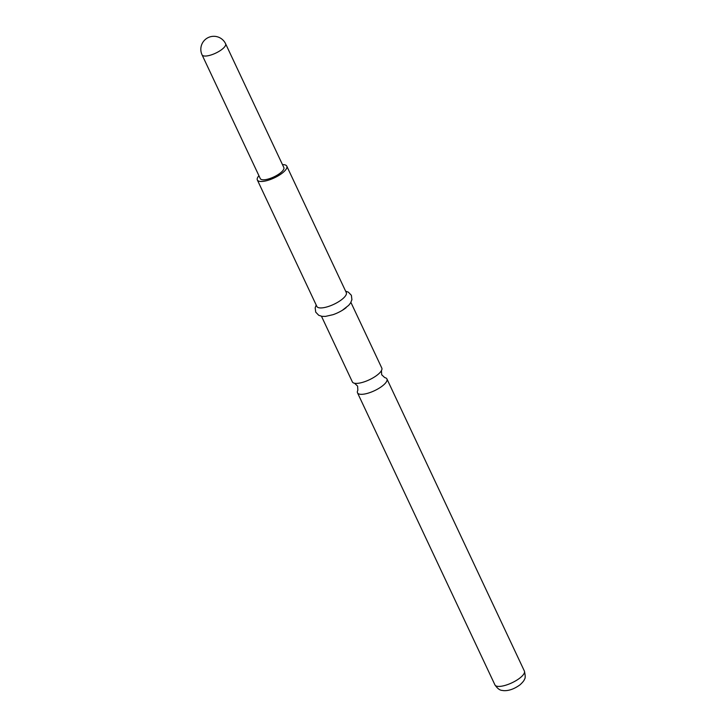 <?xml version="1.0" encoding="UTF-8"?>
<svg xmlns="http://www.w3.org/2000/svg" width="727" height="727" viewBox="0 0 727 727"><rect width="100%" height="100%" fill="white"/><g stroke="black" fill="none" stroke-linecap="round" stroke-linejoin="round"><path stroke-width="1.09" d="M350.905 302.405L381.793 368.044A16.267 5.316 154.8 0 1 381.439 370.606A16.267 5.316 154.8 0 1 377.704 374.678A16.267 5.316 154.8 0 1 354.558 383.256A16.267 5.316 154.8 0 1 352.359 381.893L321.47 316.254M225.606 43.774L283.839 167.519A13.013 4.253 154.8 0 1 280.567 172.826A13.013 4.253 154.8 0 1 268.408 178.987A13.013 4.253 154.8 0 1 260.293 178.606L202.061 54.852A13.013 4.253 154.8 0 0 205.487 56.052A13.013 4.253 154.8 0 0 222.335 49.082A13.013 4.253 154.8 0 0 225.606 43.774A13.013 13.013 0 0 0 208.295 37.54A13.013 13.013 0 0 0 202.061 54.852M354.558 383.256L357.602 386.101L357.857 390.263A16.267 5.316 -25.2 0 0 357.502 392.816A16.267 5.316 -25.2 0 0 367.653 393.298A16.267 5.316 -25.2 0 0 382.838 385.601A16.267 5.316 -25.2 0 0 386.937 378.967A16.267 5.316 -25.2 0 0 384.737 377.613L381.684 374.768L381.439 370.606M258.939 175.716A16.267 5.316 -25.2 0 0 257.349 179.987L316.854 306.43A16.267 5.316 -25.2 0 0 326.996 306.912A16.267 5.316 -25.2 0 0 342.19 299.215A16.267 5.316 -25.2 0 0 346.279 292.581L286.783 166.138A16.267 5.316 -25.2 0 0 282.485 164.638M257.349 179.987A16.267 5.316 -25.2 0 0 267.5 180.46A16.267 5.316 -25.2 0 0 282.694 172.772A16.267 5.316 -25.2 0 0 286.783 166.138M316.2 305.04L315.182 307.794L315.718 312.137L318.753 315.3L321.952 316.336L325.423 316.409L333.039 314.682A16.267 5.316 -25.2 0 0 342.326 310.311A16.267 5.316 -25.2 0 0 346.161 307.639M524.385 671.076C525.43 675.619 525.457 678.355 524.467 679.263C524.258 680.399 522.795 682.235 520.078 684.77C514.307 688.978 508.809 690.941 503.557 690.65C502.003 690.141 499.413 691.322 494.951 684.925A16.267 5.316 -25.2 0 0 505.101 685.397A16.267 5.316 -25.2 0 0 520.296 677.7A16.267 5.316 -25.2 0 0 524.385 671.076L386.937 378.967M494.951 684.925L357.502 392.816M342.326 310.311L348.715 305.322L350.605 302.905L351.913 299.66L351.377 295.307L348.351 292.145L345.634 291.191"/></g></svg>
